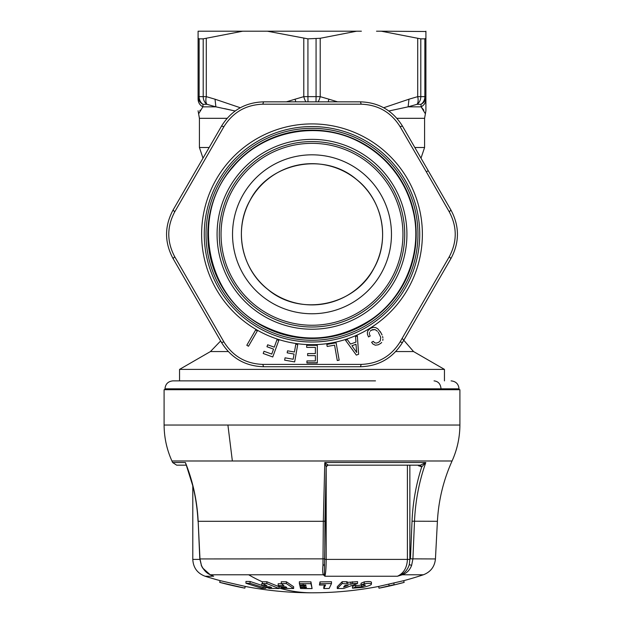 <?xml version="1.0" encoding="UTF-8"?>
<svg xmlns="http://www.w3.org/2000/svg" width="624" height="624" viewBox="0 0 624 624"><rect width="100%" height="100%" fill="white"/><g stroke="black" fill="none" stroke-linecap="round" stroke-linejoin="round"><path stroke-width="0.94" d="M345.002 585.413L348.208 585.374L343.574 587.106L345.002 585.413M343.567 588.494L337.272 588.518L342.186 583.51L350.86 584.259L352.544 583.573L357.56 583.463L343.567 588.494M347.194 583.588L347.194 581.771L342.186 581.693L337.272 586.724L337.272 588.518M342.186 581.693L342.186 583.51M357.56 583.463L357.56 581.646L346.601 582.449M350.86 582.434L350.86 584.259M352.544 581.747L352.544 583.573M409.859 465.161L409.859 559.408L409.282 564.634C407.893 569.088 405.421 572.309 401.864 574.298L401.957 574.876M409.282 564.634L411.629 565.375C409.82 570.11 406.7 573.245 402.269 574.782L397.433 576.241L324.917 576.241L323.357 574.782L248.68 574.782A353.207 200.811 90 0 0 262.213 581.771M279.037 588.518L279.037 586.724L266.861 581.763L262.33 581.771L262.33 583.596L266.947 585.64L261.776 585.546L264.716 586.732L269.888 586.833L271.573 587.473L266.393 587.371L269.334 588.424L279.037 588.518L266.861 583.588L262.33 583.596M331.5 583.549L331.5 581.732L319.995 581.888L319.995 583.713L331.5 583.549L329.16 588.455L323.794 588.572L323.794 586.778L324.722 585.008M319.995 581.888L319.433 585.031L325.564 584.992L323.794 588.572M278.187 585.546L284.014 585.64L281.252 583.596L286.361 583.588L293.639 588.518L282.703 588.424L280.948 587.371L286.775 587.473L285.776 586.833L279.942 586.732L278.187 585.546L278.187 583.729L281.525 583.799M281.252 583.596L281.252 581.771L286.361 581.763L293.639 586.724L293.639 588.518M279.037 588.011A353.207 200.811 90 0 0 312 592.8A353.207 353.207 0 0 0 378.612 586.459L379.01 588.175L378.612 586.451L403.728 580.671L404.126 582.395L403.728 580.671M302.874 583.658L299.38 583.596L299.38 581.771L310.931 581.849L310.931 583.674L302.874 583.658A354.97 37.105 90 0 0 303.436 584.984L305.822 585.008L305.978 585.725L303.763 585.702A354.97 37.105 90 0 0 304.325 586.888L306.267 586.903L306.423 587.543L304.645 587.527A354.97 37.105 90 0 0 305.214 588.58L300.55 588.502L300.261 587.457L304.645 587.527M310.931 583.674L312.101 588.58L310.931 581.849M371.374 582.418C371.319 581.451 368.94 581.272 364.252 581.888L361.078 583.214L361.078 585.031L364.213 584.735L365.43 585.257L361.514 586.739L361.514 584.961M361.514 584.93C357.997 585.593 356.039 585.71 355.641 585.289L352.466 586.373L352.466 588.175L363.106 587.371C368.503 586.014 371.257 584.969 371.374 584.236C371.483 583.534 370.227 583.245 367.598 583.393L364.252 583.713L361.078 585.031M407.41 465.161L407.41 559.408C407.035 567.684 403.712 573.3 397.433 576.241L401.864 574.298M324.917 576.241C325.72 573.3 326.141 567.684 326.188 559.408C326.141 567.684 325.72 573.3 324.917 576.241L324.402 574.298L323.357 574.782C322.663 573.245 322.53 570.11 322.959 565.375L324.566 564.634L322.959 565.375L323.326 521.305L198.167 521.305L199.976 558.948L201.412 565.375C203.65 570.11 206.638 573.245 210.374 574.782L213.65 576.241L205.109 576.241A353.207 353.207 0 0 0 220.085 580.632M324.566 564.798L324.402 574.298M459.904 425.03L164.096 425.03L164.096 389.704L459.904 389.704L459.904 425.03C459.818 437.564 457.205 449.553 452.072 460.988C443.438 480.184 438.547 500.284 437.408 521.305L412.027 521.212C412.838 502.453 416.068 484.357 421.715 466.916L420.451 465.161L425.81 462.524L324.792 462.524L323.326 521.305L324.932 521.219L324.73 558.862L199.813 558.94L201.412 565.375M417.674 465.161L421.715 466.916L425.81 462.524C419.164 481.268 415.397 500.861 414.5 521.305L412.909 558.948L411.629 565.375M324.48 566.779L326.173 466.916L327.92 465.153L327.686 464.568L327.92 465.153L327.218 465.301L327.904 465.161L324.792 462.524L326.188 466.807L326.188 559.408L409.859 559.408M327.218 465.301L326.188 466.807L324.932 521.219M280.948 586.755L280.948 587.371M286.361 581.763L286.361 583.588M393.783 582.949L394.181 584.672L379.01 588.175L389.204 586.061L388.807 584.337M394.173 584.665L389.15 585.827L388.76 584.103M394.181 584.672L393.838 583.183M394.235 584.899L404.126 582.395L394.228 584.899M312.101 588.58L305.214 588.58M300.261 586.817L300.261 587.457M299.824 584.922L300.105 586.817L304.325 586.888M299.824 585.632L303.763 585.702M303.436 584.984L299.66 584.914L299.38 583.596M364.252 581.888L364.252 583.713M352.466 588.175L355.641 587.09L361.514 586.739M355.641 585.289L355.641 587.09M209.726 574.298L210.374 574.782L209.726 574.298M245.856 586.552L245.216 586.49M266.393 586.778L266.393 587.371M262.681 583.76L261.776 583.729L261.776 585.546M220.116 580.632L219.726 582.356L220.116 580.632L245.232 586.42L244.834 588.143L245.232 586.42M219.726 582.356L244.834 588.143L219.726 582.356M245.957 583.268L250.045 583.3L250.045 581.474L245.957 581.443L245.957 583.268L261.768 588.276L265.863 588.307L265.863 586.763M250.045 581.474L261.776 585.351M250.045 583.3L265.863 588.307M319.995 583.713L319.433 585.031M378.144 586.552L378.62 586.505M266.861 581.763L266.861 583.588M186.108 464.685L185.398 462.524L172.614 462.524L176.654 465.161L186.287 465.161L192.793 485.831L192.793 559.408C193.245 567.684 197.356 573.292 205.109 576.241M185.929 464.24L185.398 462.524C192.91 481.268 197.161 500.861 198.167 521.305L199.813 558.94M388.822 111.002L408.119 106.844L421.122 106.844L425.381 113.802L425.911 110.783L425.911 96.65L420.794 96.65L420.794 38.844L424.866 38.844L425.911 38.282L425.911 96.65A8.83 8.518 180 0 1 420.974 104.302L421.122 106.844L420.974 104.302L417.043 104.302A8.83 4.259 72.5 0 0 417.706 96.65L420.794 96.65A8.83 7.504 90 0 1 417.043 104.302L408.119 106.844L408.977 99.2L417.706 96.65L417.706 38.282L381.264 31.2L425.911 31.512M420.974 104.302A8.83 7.784 90 0 0 424.866 96.65L424.866 38.844L425.911 38.282L425.911 31.2M375.5 380.874L172.926 380.874C168.098 381.35 165.446 383.994 164.978 388.822L164.978 389.704M235.178 111.002L215.881 106.844L206.957 104.302A8.83 7.504 90 0 1 203.206 96.65L206.294 96.65A8.83 4.259 107.5 0 0 206.957 104.302L203.026 104.302A8.83 7.784 90 0 1 199.134 96.65L203.206 96.65L203.206 38.844L199.134 38.844L199.134 96.65L198.089 96.65A8.83 8.518 0 0 0 203.026 104.302L202.878 106.844C199.82 105.167 198.221 102.617 198.089 99.2L198.089 38.282L199.134 38.844L198.089 38.282L198.089 78.234M198.089 96.65L198.089 50.77M198.089 76.822L198.089 70.255M198.089 31.512L198.089 38.282M198.089 86.681L198.089 77.119L198.089 86.681M295.815 101.845L295.066 99.2L303.794 96.65L307.928 96.65L307.928 38.844L267.353 31.2L247.478 31.2L262.618 31.2M203.206 38.844L242.736 31.2L198.089 31.2M303.794 38.282L303.794 96.65A8.83 4.259 72.5 0 0 305.932 101.845M307.928 38.844L320.206 38.282L356.647 31.2L267.353 31.2M307.983 101.845L307.928 96.65L316.072 96.65L316.017 101.845M316.072 38.844L316.072 96.65L320.206 96.65A8.83 4.259 107.5 0 1 318.068 101.845M420.794 38.844L417.706 38.282M376.522 31.2L381.264 31.2M247.478 31.2L242.736 31.2M356.647 31.2L361.382 31.2M423.805 110.128L421.122 106.844C424.18 105.167 425.779 102.617 425.911 99.2L425.911 101.852M198.089 110.783L198.619 113.802L202.878 106.844L215.881 106.844L215.023 99.2L206.294 96.65L206.294 38.282M328.185 101.845L328.934 99.2L320.206 96.65L320.206 38.282M179.548 380.874L179.548 369.392L444.452 369.392L444.452 380.874M199.844 110.76L200.203 110.12M224.492 108.607L231.465 110.175M351.913 345.743L356 344.253L356.671 352.466L351.913 345.743L356 344.253M361.21 104.192L262.79 104.192C245.872 104.809 232.924 112.281 223.938 126.625L174.72 211.864C166.795 226.816 166.795 241.769 174.72 256.729L223.938 341.968C232.924 356.304 245.872 363.784 262.79 364.4L361.21 364.4C378.128 363.784 391.076 356.304 400.062 341.968L449.28 256.729C457.205 241.769 457.205 226.816 449.28 211.864L426.332 171.834L428.22 170.687L402.488 126.126C392.808 110.518 378.791 102.422 360.43 101.845L263.57 101.845C245.209 102.422 231.192 110.518 221.512 126.126L173.074 210.015C164.401 226.2 164.401 242.393 173.074 258.578L221.512 342.467C231.192 358.075 245.209 366.163 263.57 366.748L360.43 366.748C378.791 366.163 392.808 358.067 402.488 342.467L450.926 258.578C459.599 242.385 459.599 226.2 450.926 210.015L402.488 126.126L400.062 126.625C391.076 112.281 378.128 104.809 361.21 104.192L360.43 101.845L328.965 101.845M317.327 362.77L306.922 362.77L317.327 362.996L317.327 345.337L317.327 362.996L306.922 362.996L306.922 360.945L306.922 362.77M315.385 347.396L306.673 347.396L306.673 345.337L306.673 347.396L315.385 347.396L315.385 353.582L307.632 353.582L307.632 355.649L315.385 355.649L315.385 360.945L306.922 360.945M285.051 357.825L284.645 360.157L294.661 361.92L297.726 344.534L294.661 361.92L284.645 360.157L285.051 357.825L293.155 359.252L294.076 354.058L287.173 352.833L287.531 350.805L287.173 352.833L294.076 354.058M264.014 351.273L263.203 353.496L272.758 356.975L278.803 340.376L272.758 356.975L263.203 353.496L264.014 351.273L271.744 354.081L273.554 349.12L266.963 346.726L267.673 344.783L266.963 346.726L273.554 349.12M255.637 329.971L246.808 345.267L248.492 346.234L246.808 345.267L255.637 329.971L257.322 330.946L248.492 346.234L257.322 330.946M356.335 355.103L358.613 354.276L357.349 335.946L355.524 336.609L355.976 342.085L350.516 344.066L347.357 339.581L345.517 340.252L356.335 355.103L358.613 354.276M371.615 342.287L372.926 344.019L375.32 345.205L378.206 344.807L380.804 343.325L378.206 344.807L375.32 345.205L372.926 344.019L371.615 342.287L373.3 341.32L374.774 342.849L376.529 343.099L378.612 342.326L380.25 340.891L380.749 337.342L378.277 332.202M381.685 342.451L380.804 343.325L381.685 342.451M382.777 340.353L382.957 339.183L382.777 340.353M382.894 337.873L382.598 336.476L382.894 337.873M382.06 334.979L380.952 332.818L382.06 334.979M379.977 331.266L380.952 332.818L377.894 328.895L375.695 327.592L373.378 327.319L370.516 328.302L368.035 330.509L367.357 332.288L367.435 334.3L368.527 336.937L370.211 335.962L368.527 336.937M369.806 335.158L370.211 335.962L369.806 335.158M369.369 333.692L369.533 334.402L369.369 333.692M369.478 332.366L369.369 333.021L369.478 332.366M370.149 331.204L370.664 330.704L370.149 331.204M371.561 330.104L370.664 330.704L372.466 329.667L375.047 329.581L377.489 331.266L375.047 329.581L371.561 330.104M337.28 360.524L339.175 360.188L336.11 342.794L339.175 360.188L337.28 360.524L334.573 345.166L327.179 346.468L326.82 344.432L327.179 346.468L334.573 345.166M426.332 171.834L400.062 126.625M262.79 104.192L263.57 101.845M223.938 126.625L221.512 126.126L205.772 153.379M174.72 211.864L173.074 210.015M174.72 256.729L173.074 258.578M315.385 355.649L307.632 355.649L307.632 353.582M306.673 345.337L317.327 345.337M297.726 344.534L295.815 344.191L294.434 352.022L287.531 350.805M278.803 340.376L276.978 339.713L274.256 347.178L267.673 344.783M326.82 344.432L336.11 342.794M223.938 341.968L221.512 342.467M262.79 364.4L263.57 366.748L295.035 366.748M361.21 364.4L360.43 366.748M400.062 341.968L402.488 342.467L418.228 315.214M449.28 256.729L450.926 258.578M449.28 211.864L450.926 210.015M259.085 331.157A110.378 110.378 0 0 1 215.132 181.373A110.378 110.378 0 0 1 364.915 137.428A110.378 110.378 0 0 1 408.868 287.212A110.378 110.378 0 0 1 259.085 331.157M261.199 327.288A105.963 105.963 0 0 1 219.008 183.495A105.963 105.963 0 0 1 362.801 141.305A105.963 105.963 0 0 1 404.992 285.098A105.963 105.963 0 0 1 261.199 327.288M250.029 200.444A70.613 70.613 0 0 0 278.148 296.26A70.613 70.613 0 0 0 373.971 268.148A70.613 70.613 0 0 0 345.852 172.325A70.613 70.613 0 0 0 250.029 200.444M250.006 200.429C233.54 229.242 241.394 268.882 267.602 289.24C299.777 317.031 354.845 306.119 373.994 268.164C390.46 239.343 382.606 199.703 356.398 179.345C324.223 151.562 269.155 162.474 250.006 200.429M350.103 164.549A79.474 79.474 0 0 1 381.74 272.392A79.474 79.474 0 0 1 273.897 304.036A79.474 79.474 0 0 1 242.26 196.193A79.474 79.474 0 0 1 350.103 164.549M268.398 314.114A90.948 90.948 0 0 1 232.183 190.687A90.948 90.948 0 0 1 355.602 154.479A90.948 90.948 0 0 1 391.817 277.898A90.948 90.948 0 0 1 268.398 314.114M267.548 315.658A92.719 92.719 0 0 1 230.63 189.844A92.719 92.719 0 0 1 356.452 152.927A92.719 92.719 0 0 1 393.37 278.749A92.719 92.719 0 0 1 267.548 315.658M403.767 580.671A353.207 353.207 0 0 0 423.368 574.782L402.269 574.782M324.644 559.408L326.188 559.408M412.027 521.212L410.428 558.854L435.443 558.948C434.663 566.693 430.638 571.974 423.368 574.782M419.211 465.161L418.985 466.097M452.072 460.988L171.928 460.988L172.614 462.524M199.836 559.408L192.793 559.408M322.959 565.375L323.014 563.995M248.68 574.782L210.374 574.782M227.908 425.03L232.362 460.988M459.022 389.704L459.022 388.822L164.978 388.822M434.047 380.874C438.29 381.35 440.614 383.994 441.028 388.822M295.066 99.2L286.393 101.845M240.334 107.757L215.023 99.2M337.607 101.845L328.934 99.2M408.977 99.2L383.666 107.757M425.381 113.802L424.585 118.318L396.887 118.318M444.452 369.392L413.548 351.554L395.717 351.554M228.283 351.554L210.452 351.554L179.548 369.392M198.619 113.802L199.415 118.318L227.113 118.318M414.835 147.506L424.585 147.506L424.585 118.318M199.415 118.318L199.415 147.506L209.165 147.506M260.348 328.832A107.726 107.726 0 0 1 217.456 182.645A107.726 107.726 0 0 1 363.644 139.753A107.726 107.726 0 0 1 406.544 285.94A107.726 107.726 0 0 1 260.348 328.832M262.049 325.736A104.192 104.192 0 0 1 220.561 184.337A104.192 104.192 0 0 1 361.951 142.857A104.192 104.192 0 0 1 403.439 284.248A104.192 104.192 0 0 1 262.049 325.736M266.487 317.6A94.926 94.926 0 0 1 228.696 188.783A94.926 94.926 0 0 1 357.513 150.992A94.926 94.926 0 0 1 395.304 279.802A94.926 94.926 0 0 1 266.487 317.6M327.904 465.161L420.451 465.161M371.452 584.002L371.452 582.208M201.24 565.321L202.589 567.949L210.171 574.72L212.62 575.812M219.687 582.356A354.97 354.97 0 0 0 244.834 588.151M245.232 586.435A353.207 353.207 0 0 0 312 592.8M379.01 588.182A354.97 354.97 0 0 0 404.165 582.395M185.905 464.17L185.882 464.108C192.988 482.391 197.028 501.454 198.011 521.297M435.443 558.948L437.408 521.305M164.096 425.03C164.182 437.564 166.795 449.553 171.928 460.988M459.022 388.822C458.554 383.994 455.902 381.35 451.074 380.874M413.548 351.554L402.168 338.372M210.452 351.554L220.639 340.961M420.997 158.176L424.585 147.506M199.415 147.506L203.003 158.176M428.22 170.687L432.58 178.238M262.259 325.346C205.608 296.845 190.258 214.04 232.924 167.123C263.227 130.096 320.182 119.535 361.741 143.239C376.779 151.523 389.048 162.809 398.564 177.099C404.898 186.709 409.523 197.09 412.425 208.221C423.727 249.421 406.146 296.338 370.547 319.956C335.462 342.038 299.364 343.84 262.259 325.346"/></g></svg>
